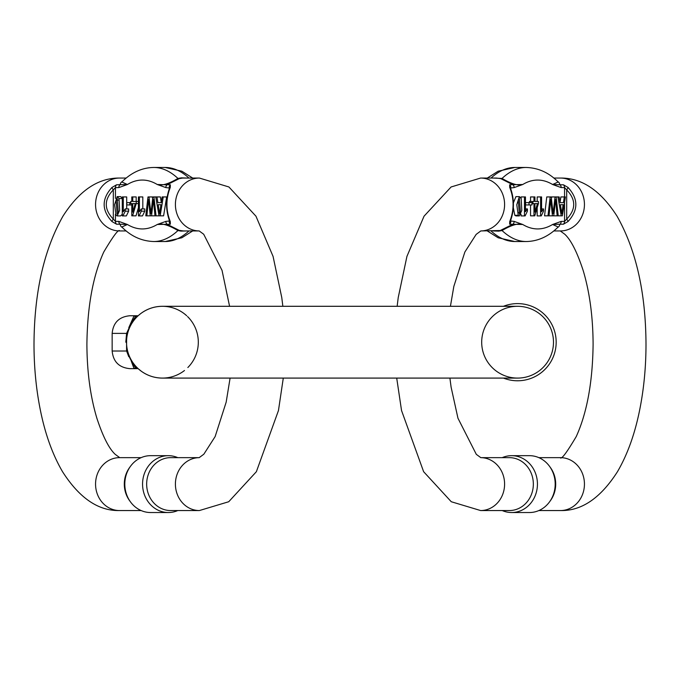 <?xml version="1.0" encoding="UTF-8"?>
<svg xmlns="http://www.w3.org/2000/svg" width="680" height="680" viewBox="0 0 680 680"><rect width="100%" height="100%" fill="white"/><g stroke="black" fill="none" stroke-linecap="round" stroke-linejoin="round"><path stroke-width="1.02" d="M138.15 368.645L129.795 368.645L134.079 368.645L135.541 367.6C133.867 366.095 130.883 360.561 126.591 351.016L126.591 333.378L125.808 342.201M131.308 361.267L134.079 368.645L136.986 367.531L137.369 367.914M138.422 368.9L141.465 371.339C147.747 375.776 154.726 378.021 162.418 378.089C154.726 378.021 147.747 375.776 141.465 371.339M187.841 316.854A35.895 35.895 0 0 1 187.841 367.531A35.895 35.895 0 0 0 187.841 316.854L187.544 316.565M162.418 306.298C154.726 306.365 147.747 308.618 141.465 313.055C147.747 308.618 154.734 306.365 162.418 306.298A35.895 35.895 0 0 1 186.685 315.75A35.895 35.895 0 0 0 140.344 313.888A35.895 35.895 0 0 1 162.418 306.298A35.895 35.895 0 0 0 140.344 313.888A35.895 35.895 0 0 1 162.418 306.298L517.59 306.298A35.895 35.895 0 0 0 517.582 306.298A35.895 35.895 0 0 1 553.486 342.193A35.895 35.895 0 0 1 517.59 378.089A35.895 35.895 0 0 1 486.498 324.25A35.895 35.895 0 0 1 548.675 324.25A35.895 35.895 0 0 1 517.59 378.089A35.895 35.895 0 0 0 553.486 342.193A35.895 35.895 0 0 0 517.59 306.298M137.326 316.531L134.079 315.75L138.15 315.75M138.422 315.495L140.344 313.888A35.895 35.895 0 0 0 162.418 378.089L517.59 378.089M162.418 378.089A35.895 35.895 0 0 0 184.484 370.506A35.895 35.895 0 0 1 128.469 353.863A35.895 35.895 0 0 1 140.344 313.888M503.429 306.298A38.59 38.59 0 0 1 555.492 334.985A38.59 38.59 0 0 1 503.429 378.089M127.151 335.495A11.339 4.947 10.8 0 0 126.591 333.378L112.157 333.378C113.203 322.668 119.085 316.795 129.795 315.75L134.079 315.75L128.792 327.641M126.607 351.05L128.758 356.685M126.591 333.378C130.892 323.816 133.875 318.291 135.541 316.795L134.088 315.75M127.151 348.899A11.339 4.947 -10.8 0 1 126.591 351.016L112.157 351.016C113.203 361.726 119.085 367.6 129.795 368.645M163.6 215.832L166.659 196.936L163.234 196.936L160.174 215.832L163.6 215.832M161.279 202.385L160.395 196.936L156.969 196.936L157.896 202.657L161.237 202.657L162.112 196.936L163.234 196.936M154.972 215.832L150.272 215.832L148.504 199.58L146.855 215.832L150.272 215.832M152.643 198.798L152.43 196.936L149.005 196.936L150.934 213.554L152.864 196.936L156.969 196.936M142.817 208.921L142.817 196.936L139.392 196.936L139.392 211.718L141.355 208.921L144.781 208.921L144.781 211.166L142.469 215.908L138.414 215.908L138.414 196.936L139.392 196.936M136.187 201.458L136.187 196.936L132.761 196.936L132.761 201.458L138.414 201.458M136.23 201.458L136.23 203.592L132.583 215.832L136.008 215.832L138.414 207.748M126.701 208.921L126.701 196.936L123.275 196.936L123.275 211.718L125.231 208.921L128.656 208.921L128.656 211.166L126.353 215.908L122.29 215.908L122.29 196.936L123.275 196.936M117.181 215.908L116.05 215.296L114.597 204.722L117.181 196.613L118.992 198.577L119.638 210.324L117.181 215.908L120.606 215.908L122.29 214.26M122.29 198.228L120.606 196.613L117.181 196.613M169.558 188.02L165.852 187.595L157.242 184.501C161.644 185.997 168.546 183.974 177.947 178.441L181.322 177.854L186.804 178.049M188.938 178.049A154.921 65.467 -90 0 0 165.163 167.467L153.748 167.467C142.06 167.662 131.418 172.507 121.814 181.994L127.423 184.501L118.805 187.595A3.783 3.425 -90 0 1 119.952 184.781L120.93 182.589L122.706 181.135M118.805 221.391L127.423 224.494L121.814 226.993C130.959 236.275 141.601 241.12 153.748 241.527A154.921 65.467 90 0 0 177.947 230.546C168.53 225.003 161.627 222.989 157.242 224.494L165.852 221.391A3.783 3.425 90 0 0 166.999 224.213L179.256 230.367L183.532 230.945L199.214 230.945A26.452 23.97 -90 0 1 175.406 204.493A26.452 23.97 -90 0 1 199.376 178.049L182.52 178.075L179.256 178.627L166.999 184.781L170.357 184.781L170.272 187.442C165.801 198.806 165.801 210.179 170.272 221.552L170.357 224.213L157.242 224.494A142.324 60.146 -90 0 1 127.423 224.494L119.952 224.213A3.783 3.425 -90 0 1 118.805 221.391L115.447 221.391L113.314 219.113L113.314 189.873C103.947 199.623 103.947 209.372 113.314 219.113A3.783 0.994 -48.3 0 0 111.987 221.552C101.558 210.179 101.558 198.806 111.987 187.442L116.586 184.781L127.423 184.501A142.324 60.146 -90 0 1 157.242 184.501L166.999 184.781A3.783 3.425 -90 0 0 165.852 187.595M122.706 227.851L120.93 226.406L119.952 224.213L116.586 224.213L111.987 221.552M130.466 501.874L129.566 500.633A26.452 23.97 -90 0 1 124.304 484.1A26.452 23.97 -90 0 1 129.566 467.568L130.466 466.327A28.433 25.772 90 0 0 124.806 484.1A28.433 25.772 90 0 0 130.466 501.874A28.433 25.772 90 0 0 150.578 512.533L168.326 512.533A28.433 25.772 -90 0 1 142.562 484.1A28.433 25.772 -90 0 1 168.326 455.668A28.433 25.772 -90 0 1 177.786 457.648M146.659 484.1A26.452 23.97 -90 0 1 170.629 457.648L199.214 457.648A26.452 23.97 90 0 0 175.406 484.1A26.452 23.97 90 0 0 199.376 510.552L170.629 510.552A26.452 23.97 -90 0 1 146.659 484.1M177.786 510.552A28.433 25.772 -90 0 1 168.326 512.533M168.326 455.668L150.578 455.668A28.433 25.772 90 0 0 130.466 466.327M186.804 230.945L180.906 231.106L177.947 230.546A3.783 2.975 -72.6 0 1 179.256 230.367M118.805 187.595L115.447 187.595L113.314 189.873A3.783 0.994 48.3 0 1 111.987 187.442M165.852 221.391L169.558 220.975M153.748 167.467A154.921 65.467 90 0 1 177.947 178.441A3.783 2.975 -107.4 0 0 179.256 178.627M169.566 220.736L169.396 220.541A3.783 2.72 -22.2 0 0 170.272 221.552M169.396 220.541C165.656 209.848 165.656 199.146 169.396 188.445A3.783 2.72 22.2 0 1 170.272 187.442M118.269 212.636L117.181 198.526L116.042 200.073L117.189 213.987L118.269 212.636M125.231 208.921L125.231 211.166L128.656 211.166M125.231 211.166L122.927 215.908M132.761 203.592L135.26 203.592L132.761 203.592L132.761 212.109L135.26 203.592M132.583 215.832L131.784 215.832L131.784 203.592L130.704 203.592L130.704 201.458L131.784 201.458L131.784 196.936L132.761 196.936M136.23 203.592L138.414 203.592M141.355 208.921L141.355 211.166L144.781 211.166M141.355 211.166L139.052 215.908M153.944 196.936L156.06 215.832L159.035 215.832L155.762 196.936M156.06 215.832L154.981 215.832L153.425 199.58L151.546 215.832M146.855 215.832L145.792 215.832L147.985 196.936L149.005 196.936M158.227 204.697L159.63 213.843L160.93 204.697L158.227 204.697L160.93 204.697M160.174 215.832L159.035 215.832M157.896 202.657L161.237 202.657M129.812 202.606L129.812 204.944L126.794 204.944L126.794 202.606L130.704 202.606M129.812 204.944L131.784 204.944M525.563 202.606L525.563 204.944L528.989 204.944L528.989 202.606L525.563 202.606M564.307 196.936L565.42 196.936L562.36 215.832L561.221 215.832L557.948 196.936L559.156 196.936L560.09 202.657L563.423 202.657L564.307 196.936L560.881 196.936L560.039 202.385M555.05 196.936L556.13 196.936L558.246 215.832L544.553 215.832L546.745 196.936L551.191 196.936L553.12 213.554L555.05 196.936L551.625 196.936L551.404 198.798M540.6 196.936L541.577 196.936L541.577 211.718L543.541 208.921L543.541 211.166L541.237 215.908L540.6 215.908L540.6 196.936L537.174 196.936L537.174 201.458M537.174 207.748L537.174 215.908L540.6 215.908M534.99 201.458L538.415 201.458L538.415 203.592L534.769 215.832L530.544 215.832L530.544 204.944M533.97 215.832L533.97 203.592L532.89 203.592L532.89 201.458L529.465 201.458L529.465 202.606M532.89 201.458L533.97 201.458L533.97 196.936L530.544 196.936L530.544 201.458M524.476 196.936L525.462 196.936L525.462 211.718L527.425 208.921L527.425 211.166L525.113 215.908L524.476 215.908L524.476 196.936L521.058 196.936L521.058 198.228M521.058 214.26L521.058 215.908L524.476 215.908M513.358 207.859L514.819 215.296L515.942 215.908L519.367 215.908L518.236 215.296L516.783 204.722L519.367 196.613L521.178 198.577L521.823 210.324L519.367 215.908M519.367 196.613L515.942 196.613L513.442 202.759M491.062 230.945A154.921 65.467 90 0 0 514.837 241.527L526.252 241.527C537.939 241.332 548.582 236.487 558.187 226.993L552.577 224.494L561.196 221.391L564.553 221.391L566.687 219.113C576.053 209.372 576.053 199.623 566.687 189.873L564.553 187.595L561.196 187.595L552.577 184.501L558.187 182.002C549.04 172.712 538.399 167.875 526.252 167.467A154.921 65.467 -90 0 0 502.052 178.441C511.471 183.982 518.373 186.006 522.759 184.501L514.148 187.595A3.783 3.425 -90 0 0 513 184.781L500.743 178.627L496.468 178.049L480.624 178.049L451.087 186.975L424.048 216.189L406.929 256.402L398.225 297.568L397.146 306.298M480.624 178.049A26.452 23.97 -90 0 1 504.594 204.493A26.452 23.97 -90 0 1 480.785 230.945L500.216 230.52L513 224.213A3.783 3.425 -90 0 0 514.148 221.391L522.759 224.494C518.356 222.998 511.454 225.012 502.052 230.546L498.678 231.141L493.195 230.945M557.294 181.135L559.071 182.589L560.048 184.781L563.414 184.781L568.012 187.442C578.442 198.806 578.442 210.179 568.012 221.552L563.414 224.213L560.048 224.213L559.071 226.406L557.294 227.851M561.196 221.391A3.783 3.425 90 0 1 560.048 224.213L552.577 224.494A142.324 60.146 90 0 1 522.759 224.494L509.643 224.213L509.728 221.552C514.199 210.179 514.199 198.806 509.728 187.442L509.643 184.781L522.759 184.501A142.324 60.146 90 0 1 552.577 184.501L560.048 184.781A3.783 3.425 -90 0 1 561.196 187.595M533.341 484.1A26.452 23.97 -90 0 0 509.371 457.648L480.785 457.648A26.452 23.97 90 0 1 504.594 484.1A26.452 23.97 90 0 1 480.624 510.552L509.371 510.552A26.452 23.97 -90 0 0 533.341 484.1M511.675 512.533L529.423 512.533A28.433 25.772 -90 0 0 549.534 501.874L550.435 500.633A26.452 23.97 -90 0 0 555.696 484.1A26.452 23.97 -90 0 0 550.435 467.568L549.534 466.327A28.433 25.772 -90 0 0 529.423 455.668L511.675 455.668A28.433 25.772 90 0 1 537.438 484.1A28.433 25.772 90 0 1 511.675 512.533A28.433 25.772 90 0 1 502.214 510.552M549.534 501.874A28.433 25.772 -90 0 0 555.194 484.1A28.433 25.772 -90 0 0 549.534 466.327M502.214 457.648A28.433 25.772 90 0 1 511.675 455.668M493.195 178.049L502.052 178.441A3.783 2.975 107.4 0 1 500.743 178.627M510.442 220.975L514.148 221.391M514.148 187.595L510.442 188.02M526.252 241.527A154.921 65.467 -90 0 1 502.052 230.546A3.783 2.975 72.6 0 0 500.743 230.367M568.012 187.442A3.783 0.994 -48.3 0 1 566.687 189.873L566.687 219.113A3.783 0.994 48.3 0 1 568.012 221.552M509.728 221.552A3.783 2.72 22.2 0 0 510.603 220.541C514.343 209.848 514.343 199.146 510.603 188.445L510.433 188.249M509.728 187.442A3.783 2.72 -22.2 0 1 510.603 188.453M518.288 212.636L520.455 212.636L519.367 198.526L518.228 200.073L519.375 213.987L520.455 212.636M527.425 208.921L525.462 208.921M537.446 203.592L534.947 203.592L534.947 212.109L537.446 203.592L534.947 203.592M533.97 196.936L534.947 196.936L534.947 201.458M532.89 203.592L531.998 203.592M543.541 208.921L541.577 208.921M557.167 215.832L555.611 199.58L553.733 215.832M552.457 215.832L550.689 199.58L549.04 215.832M547.978 215.832L550.171 196.936M563.116 204.697L560.413 204.697L561.816 213.843L563.116 204.697L560.413 204.697M561.221 215.832L558.246 215.832M557.948 196.936L556.13 196.936M563.423 202.657L560.09 202.657M528.989 202.606L531.998 202.606L531.998 204.944L528.989 204.944M116.586 184.781A3.783 3.425 90 0 0 115.447 187.595L115.447 198.381M115.447 214.149L115.447 221.391A3.783 3.425 -90 0 0 116.586 224.213M170.357 224.213A3.783 3.425 90 0 1 169.218 221.391L169.218 220.099M169.218 188.895L169.218 187.595A3.783 3.425 -90 0 1 170.357 184.781M126.217 230.945L119.535 230.945A26.452 23.97 -90 0 1 95.557 204.493A26.452 23.97 -90 0 1 119.535 178.049C98.166 177.845 79.305 190.561 62.951 216.189C43.877 249.925 34.23 292.663 34 344.377C34.026 367.429 36.176 389.478 40.443 410.533C45.271 434.341 52.632 454.733 62.534 471.699C79.407 498.1 98.413 511.054 119.535 510.552L141.125 510.552M141.125 457.648L119.535 457.648A26.452 23.97 90 0 0 95.557 484.1A26.452 23.97 90 0 0 119.535 510.552M192.695 230.945L181.849 237.779L165.163 241.527A154.921 65.467 -90 0 0 188.938 230.945M116.042 200.073L118.32 200.073M122.29 198.577L118.992 198.577M509.643 184.781A3.783 3.425 90 0 1 510.782 187.595L510.782 188.895M510.782 220.099L510.782 221.391A3.783 3.425 -90 0 1 509.643 224.213M563.414 224.213A3.783 3.425 90 0 0 564.553 221.391L564.553 202.308M564.553 196.936L564.553 187.595A3.783 3.425 -90 0 0 563.414 184.781M553.784 230.945L560.465 230.945A26.452 23.97 -90 0 0 584.443 204.493A26.452 23.97 -90 0 0 560.465 178.049L553.784 178.049M538.875 457.648L560.465 457.648A26.452 23.97 90 0 1 584.443 484.1A26.452 23.97 90 0 1 560.465 510.552L538.875 510.552M526.252 167.467L514.837 167.467A154.921 65.467 90 0 0 491.062 178.049M518.236 215.296L514.819 215.296M562.241 210.239L561.298 210.239M112.157 333.378L112.157 351.016M126.217 178.049L119.535 178.049M119.748 230.928C118.711 228.744 113.39 235.773 103.768 252.008C92.981 275.774 87.354 306.561 86.895 344.361C87.04 371.943 90.364 396.567 96.874 418.234C102.909 436.577 109.021 448.613 115.218 454.35L119.748 457.665M199.376 178.049L228.913 186.975L255.952 216.189L273.071 256.402L281.775 297.568L282.854 306.298M283.288 378.089L278.46 410.533L256.377 471.699L228.726 501.738L199.376 510.552M199.163 457.665L203.839 454.206L215.135 436.585L226.168 402.161L230.095 378.089M229.576 306.298L222.037 270.359L203.694 234.243L199.163 230.928M165.163 241.527L153.748 241.527M165.163 167.467L181.849 171.207L192.695 178.049M396.712 378.089L401.54 410.533L423.623 471.699L451.273 501.738L480.624 510.552M480.837 230.928L476.162 234.396L464.865 252.008L453.832 286.433L450.423 306.298M449.905 378.089L451.103 387.141L457.963 418.234L476.306 454.35L480.837 457.665M560.465 178.049C581.833 177.845 600.695 190.561 617.049 216.189C636.123 249.925 645.77 292.663 646 344.377C645.975 367.429 643.824 389.478 639.557 410.533C634.729 434.341 627.368 454.733 617.465 471.699C600.593 498.1 581.587 511.054 560.465 510.552M560.252 457.665C561.289 459.85 566.61 452.82 576.232 436.585C587.019 412.82 592.645 382.032 593.104 344.233C592.96 316.65 589.637 292.026 583.125 270.359C577.09 252.017 570.979 239.98 564.783 234.243L560.252 230.928M514.837 241.527L498.151 237.779L487.305 230.945M514.837 167.467L498.151 171.207L487.305 178.049"/></g></svg>
